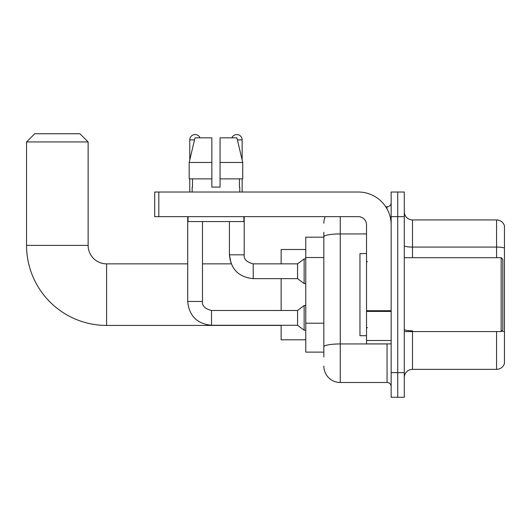 <?xml version="1.0" encoding="UTF-8"?>
<svg xmlns="http://www.w3.org/2000/svg" width="531" height="531" viewBox="0 0 531 531"><rect width="100%" height="100%" fill="white"/><g stroke="black" fill="none" stroke-linecap="round" stroke-linejoin="round"><path stroke-width="0.8" d="M323.83 252.603L323.83 232.253L323.83 237.178L305.77 237.178L305.77 352.113L323.83 352.113M323.83 357.038L323.83 232.253M391.155 372.643L391.155 397.268L397.719 397.268L397.719 372.643L397.719 397.268L404.29 397.268L404.29 372.643L397.719 372.643L397.719 216.648L397.719 372.643L391.155 372.643L391.155 216.648L397.719 216.648L397.719 192.023L397.719 216.648L404.29 216.648L404.29 372.643M404.29 216.648L404.29 192.023L391.155 192.023L391.155 216.648M340.252 216.648L340.252 382.493L387.046 382.493L387.046 343.902M385.738 206.798L387.046 206.798A4.102 4.102 0 0 0 391.155 202.696M323.83 349.65L323.83 328.131M391.155 386.595A4.102 4.102 0 0 0 387.046 382.493M323.83 223.219A16.421 16.421 0 0 1 325.204 216.648M340.252 382.493A16.421 16.421 0 0 1 323.83 366.071M404.29 377.568A8.211 8.211 0 0 1 412.501 369.357L496.571 369.357L496.571 331.59M504.45 225.848A8.211 8.211 0 0 0 496.571 219.934A8.211 8.211 0 0 1 504.45 225.848L504.45 363.443A8.211 8.211 0 0 1 496.571 369.357M501.636 331.118A8.211 1.427 180 0 1 504.45 331.842L504.45 248.096A8.211 1.427 180 0 0 496.571 247.074L496.571 219.934L412.501 219.934A8.211 8.211 0 0 1 404.29 211.723A8.211 8.211 0 0 0 412.501 219.934L412.501 257.701M220.06 187.098L211.849 187.098L220.06 187.098L211.849 187.098L220.06 187.098L220.06 137.834L236.899 137.834L242.733 162.466L242.733 178.887L220.06 178.887M231.881 137.834A5.337 5.337 0 0 1 242.143 139.885L242.143 159.964L242.733 162.466L220.06 162.466M211.849 162.466L211.849 178.887L211.849 162.466L211.849 178.887L189.175 178.887L189.175 162.466L195.003 137.834L211.849 137.834L211.849 162.466L189.175 162.466L189.766 159.964L189.766 139.885L194.519 139.885M281.138 325.43L106.598 325.43A80.048 80.048 0 0 1 26.55 245.388L26.55 141.943L34.761 133.732L79.915 133.732L88.126 141.943L26.55 141.943M106.598 325.43L106.598 263.861A18.472 18.472 0 0 1 88.126 245.388L88.126 141.943M281.138 278.636L281.138 310.489M281.138 325.271L281.138 339.8L305.77 339.8M305.77 249.49L281.138 249.49L281.138 263.861M189.766 139.885A5.337 5.337 0 0 1 200.028 137.834M187.708 216.648L187.708 301.462L202.49 301.462C201.992 305.836 204.999 308.85 211.517 310.489L297.559 310.489L297.559 325.271L211.517 325.271L211.517 310.489C204.999 308.85 201.992 305.836 202.49 301.462L202.49 221.58M297.559 310.489L304.13 305.564L304.13 330.196L305.77 330.196M189.766 178.887L189.766 192.023M229.419 221.58L229.419 254.827C230.846 269.27 238.784 277.209 253.227 278.636C238.784 277.209 230.846 269.27 229.419 254.827L231.197 263.861L229.419 254.827L244.194 254.827C243.696 259.208 246.709 262.214 253.227 263.861L297.559 263.861L297.559 278.636L253.227 278.636L253.227 263.861L252.71 263.861M297.559 263.861L304.13 258.929L304.13 283.561L305.77 283.561M242.143 178.887L242.143 192.023M391.155 343.902L366.523 343.902L366.523 310.708L391.155 310.708M391.155 224.859A32.842 32.842 0 0 0 358.312 192.023L158.809 192.023L158.809 216.648L358.312 216.648A8.211 8.211 0 0 1 366.523 224.859L366.523 310.708M158.809 216.648L154.707 216.648L154.707 192.023L158.809 192.023M192.142 187.098L192.501 187.098L192.142 187.098L192.142 192.023M239.76 187.098L239.408 187.098L239.76 187.098L239.76 192.023M239.408 178.887L239.408 187.098M211.849 178.887L211.849 187.098M192.501 187.098L192.501 178.887M188.04 216.648L188.04 221.58L243.868 221.58L243.868 216.648M242.733 178.887L242.733 162.466L236.899 137.834M195.003 137.834L189.175 162.466M501.164 257.701L502.811 259.34L502.811 329.95L501.164 331.59L501.164 257.701L404.29 257.701M366.523 253.592L359.958 253.592L359.958 335.698L366.523 335.698M323.83 257.528L305.77 257.528M323.83 323.206L305.77 323.206M388.473 343.902A4.102 0.71 0 0 1 387.046 343.949L340.252 343.949A16.421 2.854 180 0 0 323.83 346.803M323.83 236.786A16.421 2.854 180 0 1 340.252 233.939L366.523 233.939M387.046 208.962L387.046 206.798M412.501 331.59L412.501 369.357M496.571 257.701L496.571 247.074L412.501 247.074A8.211 1.427 0 0 1 404.29 245.647M412.501 330.813A8.211 1.427 0 0 1 404.29 329.386M26.55 245.388L88.126 245.388M253.227 263.861C246.709 262.214 243.696 259.208 244.194 254.827L244.18 254.827C243.696 259.208 246.709 262.214 253.227 263.861C246.709 262.214 243.696 259.208 244.194 254.827L244.194 216.648M237.39 139.885L242.143 139.885M391.155 311.418L366.523 311.418M366.523 340.51L391.155 340.51M231.197 263.861L202.49 263.861M187.708 263.861L106.598 263.861M187.708 301.462C189.136 315.905 197.074 323.844 211.517 325.271C197.074 323.844 189.136 315.905 187.708 301.462C189.136 315.905 197.074 323.844 211.517 325.271M297.559 325.271L304.13 330.196M202.49 301.462C201.992 305.836 204.999 308.85 211.517 310.489M304.13 305.564L305.77 305.564M297.559 278.636L304.13 283.561M304.13 258.929L305.77 258.929M404.29 331.59L501.164 331.59M367.346 261.803L366.523 260.986M367.346 327.488L366.523 328.304"/></g></svg>
